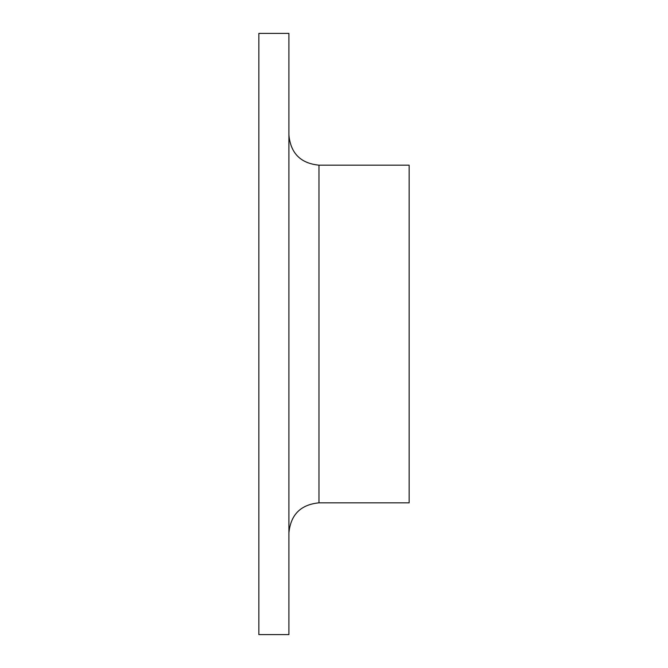 <?xml version="1.0" encoding="UTF-8"?>
<svg xmlns="http://www.w3.org/2000/svg" width="668" height="668" viewBox="0 0 668 668"><rect width="100%" height="100%" fill="white"/><g stroke="black" fill="none" stroke-linecap="round" stroke-linejoin="round"><path stroke-width="1" d="M258.85 334L258.85 33.4L288.91 33.4L288.91 634.6L258.85 634.6L258.85 334M318.97 502.837L409.15 502.837L409.15 165.163L318.97 165.163L318.97 502.837C300.709 504.616 290.689 514.636 288.91 532.897M318.97 165.163C300.709 163.384 290.689 153.364 288.91 135.103"/></g></svg>
